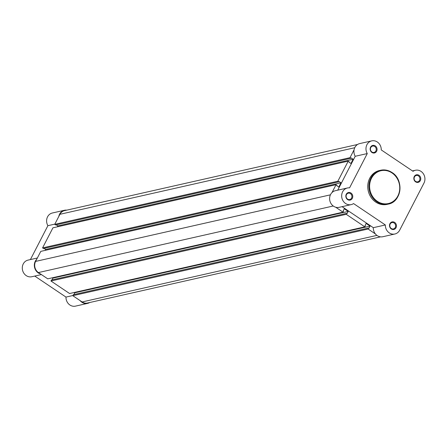 <?xml version="1.0" encoding="UTF-8"?>
<svg xmlns="http://www.w3.org/2000/svg" width="447" height="447" viewBox="0 0 447 447"><rect width="100%" height="100%" fill="white"/><g stroke="black" fill="none" stroke-linecap="round" stroke-linejoin="round"><path stroke-width="0.67" d="M331.987 192.59L336.06 184.689L40.783 251.37L35.598 261.411A8.141 7.247 77.3 0 0 38.425 272.569L47.74 278.833L343.017 212.157L343.525 211.174L343.162 210.928L344.274 208.771L348.219 211.425L52.942 278.101L52.45 277.771M335.691 207.229L343.017 212.157M52.02 279.895L52.942 278.101M346.743 213.336L51.461 280.018L50.958 281.001L346.235 214.32L346.743 213.336L347.107 213.582L348.219 211.425M50.958 281.001L69.587 293.528L364.864 226.852L365.372 225.869L365.009 225.623L366.121 223.466L370.066 226.121L74.789 292.796L74.297 292.467M346.235 214.32L364.864 226.852M73.867 294.584L74.789 292.796M368.591 228.031L73.308 294.713L72.805 295.696L368.082 229.015L368.591 228.031L368.954 228.277L370.066 226.121M72.805 295.696L82.119 301.96A8.141 7.247 77.3 0 0 87.456 303.027L380.531 236.849M368.082 229.015L375.407 233.943M357.566 144.47L64.491 210.654A8.141 7.247 77.3 0 0 59.915 214.303L54.73 224.349L55.64 224.958L350.917 158.283L350.007 157.668L54.73 224.349M354.085 149.773L350.007 157.668M56.227 224.83L57.847 225.914L353.124 159.238L351.124 157.886L350.917 158.283M57.847 225.914L57.384 226.813M353.124 159.238L350.929 163.49L348.928 162.144L349.129 161.747L348.219 161.138L52.942 227.814L42.571 247.901L43.482 248.515L338.759 181.834L337.854 181.225L42.571 247.901M348.219 161.138L337.854 181.225M336.06 184.689L336.971 185.304L336.77 185.695L338.77 187.042L340.966 182.789L338.966 181.443L338.759 181.834M44.069 248.381L45.689 249.471L340.966 182.789M45.225 250.365L45.689 249.471M418.99 175.308A3.878 3.453 -102.7 0 1 420.336 180.622A3.878 3.453 -102.7 0 1 415.615 181.851A3.878 3.453 -102.7 0 1 414.268 176.537A3.878 3.453 -102.7 0 1 418.99 175.308M415.609 181.393A3.258 2.9 77.3 0 0 417.744 181.817A3.258 2.9 77.3 0 0 419.917 179.219A3.258 2.9 77.3 0 0 418.448 175.894A3.258 2.9 77.3 0 0 416.313 175.464A3.258 2.9 77.3 0 0 414.134 178.062A3.258 2.9 77.3 0 0 415.609 181.393M375.296 145.918A3.878 3.453 -102.7 0 1 376.642 151.231A3.878 3.453 -102.7 0 1 371.921 152.461A3.878 3.453 -102.7 0 1 370.574 147.152A3.878 3.453 -102.7 0 1 375.296 145.918M371.915 152.002A3.258 2.9 77.3 0 0 374.05 152.427A3.258 2.9 77.3 0 0 376.229 149.834A3.258 2.9 77.3 0 0 374.754 146.504A3.258 2.9 77.3 0 0 372.619 146.08A3.258 2.9 77.3 0 0 370.44 148.672A3.258 2.9 77.3 0 0 371.915 152.002M350.984 193.031A3.878 3.453 -102.7 0 1 352.331 198.339A3.878 3.453 -102.7 0 1 347.604 199.574A3.878 3.453 -102.7 0 1 346.263 194.261A3.878 3.453 -102.7 0 1 350.984 193.031M347.598 199.111A3.258 2.9 77.3 0 0 349.738 199.535A3.258 2.9 77.3 0 0 351.912 196.943A3.258 2.9 77.3 0 0 350.437 193.612A3.258 2.9 77.3 0 0 348.302 193.188A3.258 2.9 77.3 0 0 346.129 195.786A3.258 2.9 77.3 0 0 347.598 199.111M394.679 222.416A3.878 3.453 -102.7 0 1 396.02 227.73A3.878 3.453 -102.7 0 1 391.298 228.959A3.878 3.453 -102.7 0 1 389.952 223.651A3.878 3.453 -102.7 0 1 394.679 222.416M391.293 228.501A3.258 2.9 77.3 0 0 393.433 228.925A3.258 2.9 77.3 0 0 395.606 226.333A3.258 2.9 77.3 0 0 394.131 223.003A3.258 2.9 77.3 0 0 391.997 222.578A3.258 2.9 77.3 0 0 389.823 225.171A3.258 2.9 77.3 0 0 391.293 228.501M423.979 183.069A8.527 7.593 77.3 0 0 421.018 171.385A8.527 7.593 77.3 0 0 415.425 170.262A8.527 7.593 77.3 0 0 413.045 171.307L381.246 149.918A8.527 7.593 77.3 0 0 377.324 141.995A8.527 7.593 77.3 0 0 371.731 140.872A8.527 7.593 77.3 0 0 367.266 153.561L349.571 187.846A8.527 7.593 77.3 0 0 347.42 187.986A8.527 7.593 77.3 0 0 341.888 197.971A8.527 7.593 77.3 0 0 351.174 204.614A8.527 7.593 77.3 0 0 353.555 203.569L385.353 224.964A8.527 7.593 77.3 0 0 394.869 234.005A8.527 7.593 77.3 0 0 399.663 230.177L423.979 183.069M379.475 170.503A17.36 15.461 77.3 0 0 367.875 184.354A17.36 15.461 77.3 0 0 375.737 202.094A17.36 15.461 77.3 0 0 387.124 204.374L388.259 204.117A17.36 15.461 -102.7 0 1 376.871 201.837A17.36 15.461 -102.7 0 1 369.01 184.097A17.36 15.461 -102.7 0 1 380.609 170.251A17.36 15.461 -102.7 0 1 391.997 172.525A17.36 15.461 -102.7 0 1 399.858 190.271A17.36 15.461 -102.7 0 1 388.259 204.117C401.629 201.915 404.244 179.795 392.064 172.536C388.449 170.167 384.627 169.407 380.609 170.251L379.475 170.503M394.869 234.005L382.822 236.726A8.527 7.593 77.3 0 1 373.306 227.679L342.072 206.67M347.42 187.986L335.373 190.701A8.527 7.593 77.3 0 0 329.847 200.692A8.527 7.593 77.3 0 0 339.128 207.335L351.174 204.614M337.731 190.171L355.22 156.282L367.266 153.561M371.731 140.872L359.684 143.593A8.527 7.593 77.3 0 0 355.22 156.282M373.306 227.679L385.353 224.964M89.663 302.53A8.527 7.593 -102.7 0 1 87.539 303.407A8.527 7.593 -102.7 0 1 81.946 302.284A8.527 7.593 -102.7 0 1 80.13 300.619M87.539 303.407L75.498 306.128A8.527 7.593 -102.7 0 1 69.905 305.005A8.527 7.593 -102.7 0 1 65.983 297.082L34.749 276.073M40.414 273.91A8.527 7.593 -102.7 0 1 38.258 272.899A8.527 7.593 -102.7 0 1 36.704 259.271M41.398 274.57L31.804 276.738A8.527 7.593 -102.7 0 1 26.211 275.615A8.527 7.593 -102.7 0 1 22.35 266.904A8.527 7.593 -102.7 0 1 28.049 260.104L37.358 258.003M58.808 216.449A8.527 7.593 -102.7 0 1 64.407 210.274A8.527 7.593 -102.7 0 1 66.698 210.151M54.852 224.109L47.896 225.679A8.527 7.593 -102.7 0 1 52.36 212.995L64.407 210.274M47.896 225.679L30.407 259.573M72.889 295.523L65.983 297.082M330.422 194.836L35.598 261.411M333.227 206L38.425 272.569M376.916 235.39L82.119 301.96M354.739 147.728L59.915 214.303M392.002 172.933A16.818 14.974 77.3 0 0 371.507 178.269A16.818 14.974 77.3 0 0 377.346 201.329A16.818 14.974 77.3 0 0 397.847 195.987A16.818 14.974 77.3 0 0 392.002 172.933M412.48 170.927L415.425 170.262"/></g></svg>
